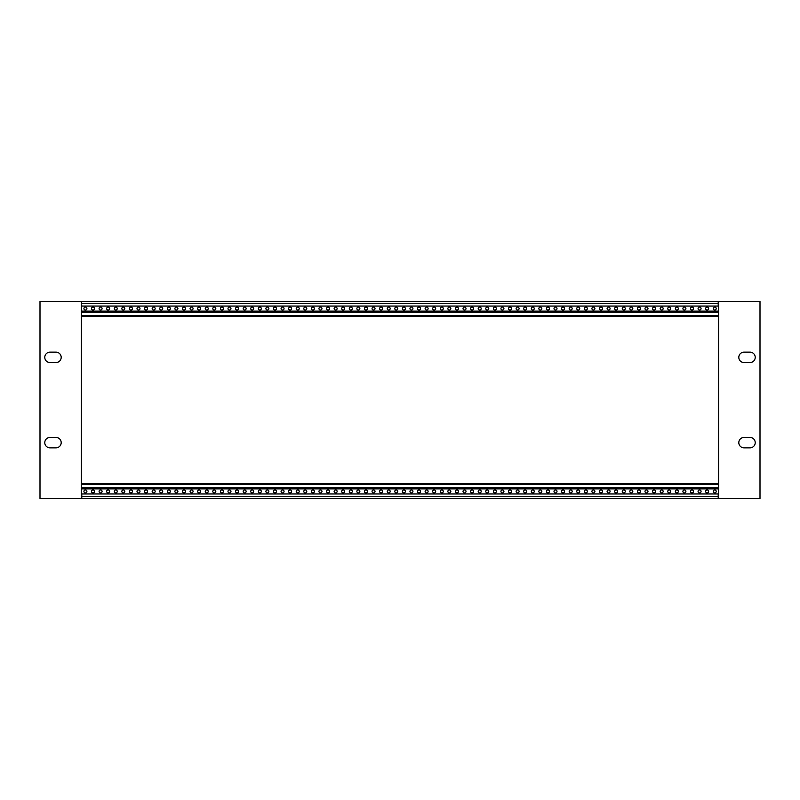 <?xml version="1.0" encoding="UTF-8"?>
<svg xmlns="http://www.w3.org/2000/svg" width="800" height="800" viewBox="0 0 800 800"><rect width="100%" height="100%" fill="white"/><g stroke="black" fill="none" stroke-linecap="round" stroke-linejoin="round"><path stroke-width="1.2" d="M40 301.49L81.34 301.49L81.34 498.51L40 498.51L40 301.49M50 447.87L55.97 447.87A5.22 5.22 0 0 0 61.19 442.65A5.22 5.22 0 0 0 55.97 437.43L50 437.43A5.22 5.22 0 0 0 44.78 442.65A5.22 5.22 0 0 0 50 447.87M50 362.57L55.97 362.57A5.22 5.22 0 0 0 61.19 357.35A5.22 5.22 0 0 0 55.97 352.13L50 352.13A5.22 5.22 0 0 0 44.78 357.35A5.22 5.22 0 0 0 50 362.57M718.66 483.58L81.34 483.58M718.66 498.51L718.66 301.49L760 301.49L760 498.51L718.21 498.51L718.21 493.96L81.79 493.96L81.79 496.57L718.21 496.57M81.34 498.51L718.21 498.51M718.66 484.18L718.21 487.76L81.79 487.76L81.79 488.88L718.21 488.88L718.21 487.76M81.79 498.51L81.79 496.57M81.34 484.18L81.79 487.76M81.79 484.18L718.21 484.18M81.34 316.42L718.66 316.42M81.34 301.49L81.79 306.04L718.21 306.04L718.21 303.43L81.79 303.43M718.66 301.49L81.79 301.49M81.34 315.82L81.79 312.24L718.21 312.24L718.21 311.12L81.79 311.12L81.79 312.24M718.21 301.49L718.21 303.43M718.66 315.82L718.21 312.24M718.21 315.82L81.79 315.82M750 352.13L744.03 352.13A5.22 5.22 0 0 0 738.81 357.35A5.22 5.22 0 0 0 744.03 362.57L750 362.57A5.22 5.22 0 0 0 755.22 357.35A5.22 5.22 0 0 0 750 352.13M750 437.43L744.03 437.43A5.22 5.22 0 0 0 738.81 442.65A5.22 5.22 0 0 0 744.03 447.87L750 447.87A5.22 5.22 0 0 0 755.22 442.65A5.22 5.22 0 0 0 750 437.43M85.42 307.09A1.49 1.49 0 0 0 83.93 308.58A1.49 1.49 0 0 0 85.42 310.07A1.49 1.49 0 0 0 86.91 308.58A1.49 1.49 0 0 0 85.42 307.09M93 307.09A1.49 1.49 0 0 0 91.51 308.58A1.49 1.49 0 0 0 93 310.07A1.49 1.49 0 0 0 94.49 308.58A1.49 1.49 0 0 0 93 307.09M100.58 307.09A1.49 1.49 0 0 0 99.09 308.58A1.49 1.49 0 0 0 100.58 310.07A1.49 1.49 0 0 0 102.07 308.58A1.49 1.49 0 0 0 100.58 307.09M108.16 307.09A1.49 1.49 0 0 0 106.67 308.58A1.49 1.49 0 0 0 108.16 310.07A1.49 1.49 0 0 0 109.66 308.58A1.49 1.49 0 0 0 108.16 307.09M115.75 307.09A1.49 1.49 0 0 0 114.25 308.58A1.49 1.49 0 0 0 115.75 310.07A1.49 1.49 0 0 0 117.24 308.58A1.49 1.49 0 0 0 115.75 307.09M123.33 307.09A1.49 1.49 0 0 0 121.84 308.58A1.49 1.49 0 0 0 123.33 310.07A1.49 1.49 0 0 0 124.82 308.58A1.49 1.49 0 0 0 123.33 307.09M130.91 307.09A1.49 1.49 0 0 0 129.42 308.58A1.49 1.49 0 0 0 130.91 310.07A1.49 1.49 0 0 0 132.4 308.58A1.49 1.49 0 0 0 130.91 307.09M138.49 307.09A1.49 1.49 0 0 0 137 308.58A1.49 1.49 0 0 0 138.49 310.07A1.49 1.49 0 0 0 139.99 308.58A1.49 1.49 0 0 0 138.49 307.09M146.07 307.09A1.49 1.49 0 0 0 144.58 308.58A1.49 1.49 0 0 0 146.07 310.07A1.49 1.49 0 0 0 147.57 308.58A1.49 1.49 0 0 0 146.07 307.09M153.66 307.09A1.49 1.49 0 0 0 152.16 308.58A1.49 1.49 0 0 0 153.66 310.07A1.49 1.49 0 0 0 155.15 308.58A1.49 1.49 0 0 0 153.66 307.09M161.24 307.09A1.49 1.49 0 0 0 159.75 308.58A1.49 1.49 0 0 0 161.24 310.07A1.49 1.49 0 0 0 162.73 308.58A1.49 1.49 0 0 0 161.24 307.09M168.82 307.09A1.49 1.49 0 0 0 167.33 308.58A1.49 1.49 0 0 0 168.82 310.07A1.49 1.49 0 0 0 170.31 308.58A1.49 1.49 0 0 0 168.82 307.09M176.4 307.09A1.49 1.49 0 0 0 174.91 308.58A1.49 1.49 0 0 0 176.4 310.07A1.49 1.49 0 0 0 177.9 308.58A1.49 1.49 0 0 0 176.4 307.09M183.99 307.09A1.49 1.49 0 0 0 182.49 308.58A1.49 1.49 0 0 0 183.99 310.07A1.49 1.49 0 0 0 185.48 308.58A1.49 1.49 0 0 0 183.99 307.09M191.57 307.09A1.49 1.49 0 0 0 190.07 308.58A1.49 1.49 0 0 0 191.57 310.07A1.49 1.49 0 0 0 193.06 308.58A1.49 1.49 0 0 0 191.57 307.09M199.15 307.09A1.49 1.49 0 0 0 197.66 308.58A1.49 1.49 0 0 0 199.15 310.07A1.49 1.49 0 0 0 200.64 308.58A1.49 1.49 0 0 0 199.15 307.09M206.73 307.09A1.49 1.49 0 0 0 205.24 308.58A1.49 1.49 0 0 0 206.73 310.07A1.49 1.49 0 0 0 208.22 308.58A1.49 1.49 0 0 0 206.73 307.09M214.31 307.09A1.49 1.49 0 0 0 212.82 308.58A1.49 1.49 0 0 0 214.31 310.07A1.49 1.49 0 0 0 215.81 308.58A1.49 1.49 0 0 0 214.31 307.09M221.9 307.09A1.49 1.49 0 0 0 220.4 308.58A1.49 1.49 0 0 0 221.9 310.07A1.49 1.49 0 0 0 223.39 308.58A1.49 1.49 0 0 0 221.9 307.09M229.48 307.09A1.49 1.49 0 0 0 227.99 308.58A1.49 1.49 0 0 0 229.48 310.07A1.49 1.49 0 0 0 230.97 308.58A1.49 1.49 0 0 0 229.48 307.09M237.06 307.09A1.49 1.49 0 0 0 235.57 308.58A1.49 1.49 0 0 0 237.06 310.07A1.49 1.49 0 0 0 238.55 308.58A1.49 1.49 0 0 0 237.06 307.09M244.64 307.09A1.49 1.49 0 0 0 243.15 308.58A1.49 1.49 0 0 0 244.64 310.07A1.49 1.49 0 0 0 246.13 308.58A1.49 1.49 0 0 0 244.64 307.09M252.22 307.09A1.49 1.49 0 0 0 250.73 308.58A1.49 1.49 0 0 0 252.22 310.07A1.49 1.49 0 0 0 253.72 308.58A1.49 1.49 0 0 0 252.22 307.09M259.81 307.09A1.49 1.49 0 0 0 258.31 308.58A1.49 1.49 0 0 0 259.81 310.07A1.49 1.49 0 0 0 261.3 308.58A1.49 1.49 0 0 0 259.81 307.09M267.39 307.09A1.49 1.49 0 0 0 265.9 308.58A1.49 1.49 0 0 0 267.39 310.07A1.49 1.49 0 0 0 268.88 308.58A1.49 1.49 0 0 0 267.39 307.09M274.97 307.09A1.49 1.49 0 0 0 273.48 308.58A1.49 1.49 0 0 0 274.97 310.07A1.49 1.49 0 0 0 276.46 308.58A1.49 1.49 0 0 0 274.97 307.09M282.55 307.09A1.49 1.49 0 0 0 281.06 308.58A1.49 1.49 0 0 0 282.55 310.07A1.49 1.49 0 0 0 284.04 308.58A1.49 1.49 0 0 0 282.55 307.09M290.13 307.09A1.49 1.49 0 0 0 288.64 308.58A1.49 1.49 0 0 0 290.13 310.07A1.49 1.49 0 0 0 291.63 308.58A1.49 1.49 0 0 0 290.13 307.09M297.72 307.09A1.49 1.49 0 0 0 296.22 308.58A1.49 1.49 0 0 0 297.72 310.07A1.49 1.49 0 0 0 299.21 308.58A1.49 1.49 0 0 0 297.72 307.09M305.3 307.09A1.49 1.49 0 0 0 303.81 308.58A1.49 1.49 0 0 0 305.3 310.07A1.49 1.49 0 0 0 306.79 308.58A1.49 1.49 0 0 0 305.3 307.09M312.88 307.09A1.49 1.49 0 0 0 311.39 308.58A1.49 1.49 0 0 0 312.88 310.07A1.49 1.49 0 0 0 314.37 308.58A1.49 1.49 0 0 0 312.88 307.09M320.46 307.09A1.49 1.49 0 0 0 318.97 308.58A1.49 1.49 0 0 0 320.46 310.07A1.49 1.49 0 0 0 321.96 308.58A1.49 1.49 0 0 0 320.46 307.09M328.04 307.09A1.49 1.49 0 0 0 326.55 308.58A1.49 1.49 0 0 0 328.04 310.07A1.49 1.49 0 0 0 329.54 308.58A1.49 1.49 0 0 0 328.04 307.09M335.63 307.09A1.49 1.49 0 0 0 334.13 308.58A1.49 1.49 0 0 0 335.63 310.07A1.49 1.49 0 0 0 337.12 308.58A1.49 1.49 0 0 0 335.63 307.09M343.21 307.09A1.49 1.49 0 0 0 341.72 308.58A1.49 1.49 0 0 0 343.21 310.07A1.49 1.49 0 0 0 344.7 308.58A1.49 1.49 0 0 0 343.21 307.09M350.79 307.09A1.49 1.49 0 0 0 349.3 308.58A1.49 1.49 0 0 0 350.79 310.07A1.49 1.49 0 0 0 352.28 308.58A1.49 1.49 0 0 0 350.79 307.09M358.37 307.09A1.49 1.49 0 0 0 356.88 308.58A1.49 1.49 0 0 0 358.37 310.07A1.49 1.49 0 0 0 359.87 308.58A1.49 1.49 0 0 0 358.37 307.09M365.96 307.09A1.49 1.49 0 0 0 364.46 308.58A1.49 1.49 0 0 0 365.96 310.07A1.49 1.49 0 0 0 367.45 308.58A1.49 1.49 0 0 0 365.96 307.09M373.54 307.09A1.49 1.49 0 0 0 372.04 308.58A1.49 1.49 0 0 0 373.54 310.07A1.49 1.49 0 0 0 375.03 308.58A1.49 1.49 0 0 0 373.54 307.09M381.12 307.09A1.49 1.49 0 0 0 379.63 308.58A1.49 1.49 0 0 0 381.12 310.07A1.49 1.49 0 0 0 382.61 308.58A1.49 1.49 0 0 0 381.12 307.09M388.7 307.09A1.49 1.49 0 0 0 387.21 308.58A1.49 1.49 0 0 0 388.7 310.07A1.49 1.49 0 0 0 390.19 308.58A1.49 1.49 0 0 0 388.7 307.09M396.28 307.09A1.49 1.49 0 0 0 394.79 308.58A1.49 1.49 0 0 0 396.28 310.07A1.49 1.49 0 0 0 397.78 308.58A1.49 1.49 0 0 0 396.28 307.09M403.87 307.09A1.49 1.49 0 0 0 402.37 308.58A1.49 1.49 0 0 0 403.87 310.07A1.49 1.49 0 0 0 405.36 308.58A1.49 1.49 0 0 0 403.87 307.09M411.45 307.09A1.49 1.49 0 0 0 409.96 308.58A1.49 1.49 0 0 0 411.45 310.07A1.49 1.49 0 0 0 412.94 308.58A1.49 1.49 0 0 0 411.45 307.09M419.03 307.09A1.49 1.49 0 0 0 417.54 308.58A1.49 1.49 0 0 0 419.03 310.07A1.49 1.49 0 0 0 420.52 308.58A1.49 1.49 0 0 0 419.03 307.09M426.61 307.09A1.49 1.49 0 0 0 425.12 308.58A1.49 1.49 0 0 0 426.61 310.07A1.49 1.49 0 0 0 428.1 308.58A1.49 1.49 0 0 0 426.61 307.09M434.19 307.09A1.49 1.49 0 0 0 432.7 308.58A1.49 1.49 0 0 0 434.19 310.07A1.49 1.49 0 0 0 435.69 308.58A1.49 1.49 0 0 0 434.19 307.09M441.78 307.09A1.49 1.49 0 0 0 440.28 308.58A1.49 1.49 0 0 0 441.78 310.07A1.49 1.49 0 0 0 443.27 308.58A1.49 1.49 0 0 0 441.78 307.09M449.36 307.09A1.49 1.49 0 0 0 447.87 308.58A1.49 1.49 0 0 0 449.36 310.07A1.49 1.49 0 0 0 450.85 308.58A1.49 1.49 0 0 0 449.36 307.09M456.94 307.09A1.49 1.49 0 0 0 455.45 308.58A1.49 1.49 0 0 0 456.94 310.07A1.49 1.49 0 0 0 458.43 308.58A1.49 1.49 0 0 0 456.94 307.09M464.52 307.09A1.49 1.49 0 0 0 463.03 308.58A1.49 1.49 0 0 0 464.52 310.07A1.49 1.49 0 0 0 466.01 308.58A1.49 1.49 0 0 0 464.52 307.09M472.1 307.09A1.49 1.49 0 0 0 470.61 308.58A1.49 1.49 0 0 0 472.1 310.07A1.49 1.49 0 0 0 473.6 308.58A1.49 1.49 0 0 0 472.1 307.09M479.69 307.09A1.49 1.49 0 0 0 478.19 308.58A1.49 1.49 0 0 0 479.69 310.07A1.49 1.49 0 0 0 481.18 308.58A1.49 1.49 0 0 0 479.69 307.09M487.27 307.09A1.49 1.49 0 0 0 485.78 308.58A1.49 1.49 0 0 0 487.27 310.07A1.49 1.49 0 0 0 488.76 308.58A1.49 1.49 0 0 0 487.27 307.09M494.85 307.09A1.49 1.49 0 0 0 493.36 308.58A1.49 1.49 0 0 0 494.85 310.07A1.49 1.49 0 0 0 496.34 308.58A1.49 1.49 0 0 0 494.85 307.09M502.43 307.09A1.49 1.49 0 0 0 500.94 308.58A1.49 1.49 0 0 0 502.43 310.07A1.49 1.49 0 0 0 503.93 308.58A1.49 1.49 0 0 0 502.43 307.09M510.01 307.09A1.49 1.49 0 0 0 508.52 308.58A1.49 1.49 0 0 0 510.01 310.07A1.49 1.49 0 0 0 511.51 308.58A1.49 1.49 0 0 0 510.01 307.09M517.6 307.09A1.49 1.49 0 0 0 516.1 308.58A1.49 1.49 0 0 0 517.6 310.07A1.49 1.49 0 0 0 519.09 308.58A1.49 1.49 0 0 0 517.6 307.09M525.18 307.09A1.49 1.49 0 0 0 523.69 308.58A1.49 1.49 0 0 0 525.18 310.07A1.49 1.49 0 0 0 526.67 308.58A1.49 1.49 0 0 0 525.18 307.09M532.76 307.09A1.49 1.49 0 0 0 531.27 308.58A1.49 1.49 0 0 0 532.76 310.07A1.49 1.49 0 0 0 534.25 308.58A1.49 1.49 0 0 0 532.76 307.09M540.34 307.09A1.49 1.49 0 0 0 538.85 308.58A1.49 1.49 0 0 0 540.34 310.07A1.49 1.49 0 0 0 541.84 308.58A1.49 1.49 0 0 0 540.34 307.09M547.93 307.09A1.49 1.49 0 0 0 546.43 308.58A1.49 1.49 0 0 0 547.93 310.07A1.49 1.49 0 0 0 549.42 308.58A1.49 1.49 0 0 0 547.93 307.09M555.51 307.09A1.49 1.49 0 0 0 554.01 308.58A1.49 1.49 0 0 0 555.51 310.07A1.49 1.49 0 0 0 557 308.58A1.49 1.49 0 0 0 555.51 307.09M563.09 307.09A1.49 1.49 0 0 0 561.6 308.58A1.49 1.49 0 0 0 563.09 310.07A1.49 1.49 0 0 0 564.58 308.58A1.49 1.49 0 0 0 563.09 307.09M570.67 307.09A1.49 1.49 0 0 0 569.18 308.58A1.49 1.49 0 0 0 570.67 310.07A1.49 1.49 0 0 0 572.16 308.58A1.49 1.49 0 0 0 570.67 307.09M578.25 307.09A1.49 1.49 0 0 0 576.76 308.58A1.49 1.49 0 0 0 578.25 310.07A1.49 1.49 0 0 0 579.75 308.58A1.49 1.49 0 0 0 578.25 307.09M585.84 307.09A1.49 1.49 0 0 0 584.34 308.58A1.49 1.49 0 0 0 585.84 310.07A1.49 1.49 0 0 0 587.33 308.58A1.49 1.49 0 0 0 585.84 307.09M593.42 307.09A1.49 1.49 0 0 0 591.93 308.58A1.49 1.49 0 0 0 593.42 310.07A1.49 1.49 0 0 0 594.91 308.58A1.49 1.49 0 0 0 593.42 307.09M601 307.09A1.49 1.49 0 0 0 599.51 308.58A1.49 1.49 0 0 0 601 310.07A1.49 1.49 0 0 0 602.49 308.58A1.49 1.49 0 0 0 601 307.09M608.58 307.09A1.49 1.49 0 0 0 607.09 308.58A1.49 1.49 0 0 0 608.58 310.07A1.49 1.49 0 0 0 610.07 308.58A1.49 1.49 0 0 0 608.58 307.09M616.16 307.09A1.49 1.49 0 0 0 614.67 308.58A1.49 1.49 0 0 0 616.16 310.07A1.49 1.49 0 0 0 617.66 308.58A1.49 1.49 0 0 0 616.16 307.09M623.75 307.09A1.49 1.49 0 0 0 622.25 308.58A1.49 1.49 0 0 0 623.75 310.07A1.49 1.49 0 0 0 625.24 308.58A1.49 1.49 0 0 0 623.75 307.09M631.33 307.09A1.49 1.49 0 0 0 629.84 308.58A1.49 1.49 0 0 0 631.33 310.07A1.49 1.49 0 0 0 632.82 308.58A1.49 1.49 0 0 0 631.33 307.09M638.91 307.09A1.49 1.49 0 0 0 637.42 308.58A1.49 1.49 0 0 0 638.91 310.07A1.49 1.49 0 0 0 640.4 308.58A1.49 1.49 0 0 0 638.91 307.09M646.49 307.09A1.49 1.49 0 0 0 645 308.58A1.49 1.49 0 0 0 646.49 310.07A1.49 1.49 0 0 0 647.99 308.58A1.49 1.49 0 0 0 646.49 307.09M654.07 307.09A1.49 1.49 0 0 0 652.58 308.58A1.49 1.49 0 0 0 654.07 310.07A1.49 1.49 0 0 0 655.57 308.58A1.49 1.49 0 0 0 654.07 307.09M661.66 307.09A1.49 1.49 0 0 0 660.16 308.58A1.49 1.49 0 0 0 661.66 310.07A1.49 1.49 0 0 0 663.15 308.58A1.49 1.49 0 0 0 661.66 307.09M669.24 307.09A1.49 1.49 0 0 0 667.75 308.58A1.49 1.49 0 0 0 669.24 310.07A1.49 1.49 0 0 0 670.73 308.58A1.49 1.49 0 0 0 669.24 307.09M676.82 307.09A1.49 1.49 0 0 0 675.33 308.58A1.49 1.49 0 0 0 676.82 310.07A1.49 1.49 0 0 0 678.31 308.58A1.49 1.49 0 0 0 676.82 307.09M684.4 307.09A1.49 1.49 0 0 0 682.91 308.58A1.49 1.49 0 0 0 684.4 310.07A1.49 1.49 0 0 0 685.9 308.58A1.49 1.49 0 0 0 684.4 307.09M691.99 307.09A1.49 1.49 0 0 0 690.49 308.58A1.49 1.49 0 0 0 691.99 310.07A1.49 1.49 0 0 0 693.48 308.58A1.49 1.49 0 0 0 691.99 307.09M699.57 307.09A1.49 1.49 0 0 0 698.07 308.58A1.49 1.49 0 0 0 699.57 310.07A1.49 1.49 0 0 0 701.06 308.58A1.49 1.49 0 0 0 699.57 307.09M707.15 307.09A1.49 1.49 0 0 0 705.66 308.58A1.49 1.49 0 0 0 707.15 310.07A1.49 1.49 0 0 0 708.64 308.58A1.49 1.49 0 0 0 707.15 307.09M714.73 307.09A1.49 1.49 0 0 0 713.24 308.58A1.49 1.49 0 0 0 714.73 310.07A1.49 1.49 0 0 0 716.22 308.58A1.49 1.49 0 0 0 714.73 307.09M85.42 489.93A1.49 1.49 0 0 0 83.93 491.42A1.49 1.49 0 0 0 85.42 492.91A1.49 1.49 0 0 0 86.91 491.42A1.49 1.49 0 0 0 85.42 489.93M93 489.93A1.49 1.49 0 0 0 91.51 491.42A1.49 1.49 0 0 0 93 492.91A1.49 1.49 0 0 0 94.49 491.42A1.49 1.49 0 0 0 93 489.93M100.58 489.93A1.49 1.49 0 0 0 99.09 491.42A1.49 1.49 0 0 0 100.58 492.91A1.49 1.49 0 0 0 102.07 491.42A1.49 1.49 0 0 0 100.58 489.93M108.16 489.93A1.49 1.49 0 0 0 106.67 491.42A1.49 1.49 0 0 0 108.16 492.91A1.49 1.49 0 0 0 109.66 491.42A1.49 1.49 0 0 0 108.16 489.93M115.75 489.93A1.49 1.49 0 0 0 114.25 491.42A1.49 1.49 0 0 0 115.75 492.91A1.49 1.49 0 0 0 117.24 491.42A1.49 1.49 0 0 0 115.75 489.93M123.33 489.93A1.49 1.49 0 0 0 121.84 491.42A1.49 1.49 0 0 0 123.33 492.91A1.49 1.49 0 0 0 124.82 491.42A1.49 1.49 0 0 0 123.33 489.93M130.91 489.93A1.49 1.49 0 0 0 129.42 491.42A1.49 1.49 0 0 0 130.91 492.91A1.49 1.49 0 0 0 132.4 491.42A1.49 1.49 0 0 0 130.91 489.93M138.49 489.93A1.49 1.49 0 0 0 137 491.42A1.49 1.49 0 0 0 138.49 492.91A1.49 1.49 0 0 0 139.99 491.42A1.49 1.49 0 0 0 138.49 489.93M146.07 489.93A1.49 1.49 0 0 0 144.58 491.42A1.49 1.49 0 0 0 146.07 492.91A1.49 1.49 0 0 0 147.57 491.42A1.49 1.49 0 0 0 146.07 489.93M153.66 489.93A1.49 1.49 0 0 0 152.16 491.42A1.49 1.49 0 0 0 153.66 492.91A1.49 1.49 0 0 0 155.15 491.42A1.49 1.49 0 0 0 153.66 489.93M161.24 489.93A1.49 1.49 0 0 0 159.75 491.42A1.49 1.49 0 0 0 161.24 492.91A1.49 1.49 0 0 0 162.73 491.42A1.49 1.49 0 0 0 161.24 489.93M168.82 489.93A1.49 1.49 0 0 0 167.33 491.42A1.49 1.49 0 0 0 168.82 492.91A1.49 1.49 0 0 0 170.31 491.42A1.49 1.49 0 0 0 168.82 489.93M176.4 489.93A1.49 1.49 0 0 0 174.91 491.42A1.49 1.49 0 0 0 176.4 492.91A1.49 1.49 0 0 0 177.9 491.42A1.49 1.49 0 0 0 176.4 489.93M183.99 489.93A1.49 1.49 0 0 0 182.49 491.42A1.49 1.49 0 0 0 183.99 492.91A1.49 1.49 0 0 0 185.48 491.42A1.49 1.49 0 0 0 183.99 489.93M191.57 489.93A1.49 1.49 0 0 0 190.07 491.42A1.49 1.49 0 0 0 191.57 492.91A1.49 1.49 0 0 0 193.06 491.42A1.49 1.49 0 0 0 191.57 489.93M199.15 489.93A1.49 1.49 0 0 0 197.66 491.42A1.49 1.49 0 0 0 199.15 492.91A1.49 1.49 0 0 0 200.64 491.42A1.49 1.49 0 0 0 199.15 489.93M206.73 489.93A1.49 1.49 0 0 0 205.24 491.42A1.49 1.49 0 0 0 206.73 492.91A1.49 1.49 0 0 0 208.22 491.42A1.49 1.49 0 0 0 206.73 489.93M214.31 489.93A1.49 1.49 0 0 0 212.82 491.42A1.49 1.49 0 0 0 214.31 492.91A1.49 1.49 0 0 0 215.81 491.42A1.49 1.49 0 0 0 214.31 489.93M221.9 489.93A1.49 1.49 0 0 0 220.4 491.42A1.49 1.49 0 0 0 221.9 492.91A1.49 1.49 0 0 0 223.39 491.42A1.49 1.49 0 0 0 221.9 489.93M229.48 489.93A1.49 1.49 0 0 0 227.99 491.42A1.49 1.49 0 0 0 229.48 492.91A1.49 1.49 0 0 0 230.97 491.42A1.49 1.49 0 0 0 229.48 489.93M237.06 489.93A1.49 1.49 0 0 0 235.57 491.42A1.49 1.49 0 0 0 237.06 492.91A1.49 1.49 0 0 0 238.55 491.42A1.49 1.49 0 0 0 237.06 489.93M244.64 489.93A1.49 1.49 0 0 0 243.15 491.42A1.49 1.49 0 0 0 244.64 492.91A1.49 1.49 0 0 0 246.13 491.42A1.49 1.49 0 0 0 244.64 489.93M252.22 489.93A1.49 1.49 0 0 0 250.73 491.42A1.49 1.49 0 0 0 252.22 492.91A1.49 1.49 0 0 0 253.72 491.42A1.49 1.49 0 0 0 252.22 489.93M259.81 489.93A1.49 1.49 0 0 0 258.31 491.42A1.49 1.49 0 0 0 259.81 492.91A1.49 1.49 0 0 0 261.3 491.42A1.49 1.49 0 0 0 259.81 489.93M267.39 489.93A1.49 1.49 0 0 0 265.9 491.42A1.49 1.49 0 0 0 267.39 492.91A1.49 1.49 0 0 0 268.88 491.42A1.49 1.49 0 0 0 267.39 489.93M274.97 489.93A1.49 1.49 0 0 0 273.48 491.42A1.49 1.49 0 0 0 274.97 492.91A1.49 1.49 0 0 0 276.46 491.42A1.49 1.49 0 0 0 274.97 489.93M282.55 489.93A1.49 1.49 0 0 0 281.06 491.42A1.49 1.49 0 0 0 282.55 492.91A1.49 1.49 0 0 0 284.04 491.42A1.49 1.49 0 0 0 282.55 489.93M290.13 489.93A1.49 1.49 0 0 0 288.64 491.42A1.49 1.49 0 0 0 290.13 492.91A1.49 1.49 0 0 0 291.63 491.42A1.49 1.49 0 0 0 290.13 489.93M297.72 489.93A1.49 1.49 0 0 0 296.22 491.42A1.49 1.49 0 0 0 297.72 492.91A1.49 1.49 0 0 0 299.21 491.42A1.49 1.49 0 0 0 297.72 489.93M305.3 489.93A1.49 1.49 0 0 0 303.81 491.42A1.49 1.49 0 0 0 305.3 492.91A1.49 1.49 0 0 0 306.79 491.42A1.49 1.49 0 0 0 305.3 489.93M312.88 489.93A1.49 1.49 0 0 0 311.39 491.42A1.49 1.49 0 0 0 312.88 492.91A1.49 1.49 0 0 0 314.37 491.42A1.49 1.49 0 0 0 312.88 489.93M320.46 489.93A1.49 1.49 0 0 0 318.97 491.42A1.49 1.49 0 0 0 320.46 492.91A1.49 1.49 0 0 0 321.96 491.42A1.49 1.49 0 0 0 320.46 489.93M328.04 489.93A1.49 1.49 0 0 0 326.55 491.42A1.49 1.49 0 0 0 328.04 492.91A1.49 1.49 0 0 0 329.54 491.42A1.49 1.49 0 0 0 328.04 489.93M335.63 489.93A1.49 1.49 0 0 0 334.13 491.42A1.49 1.49 0 0 0 335.63 492.91A1.49 1.49 0 0 0 337.12 491.42A1.49 1.49 0 0 0 335.63 489.93M343.21 489.93A1.49 1.49 0 0 0 341.72 491.42A1.49 1.49 0 0 0 343.21 492.91A1.49 1.49 0 0 0 344.7 491.42A1.49 1.49 0 0 0 343.21 489.93M350.79 489.93A1.49 1.49 0 0 0 349.3 491.42A1.49 1.49 0 0 0 350.79 492.91A1.49 1.49 0 0 0 352.28 491.42A1.49 1.49 0 0 0 350.79 489.93M358.37 489.93A1.49 1.49 0 0 0 356.88 491.42A1.49 1.49 0 0 0 358.37 492.91A1.49 1.49 0 0 0 359.87 491.42A1.49 1.49 0 0 0 358.37 489.93M365.96 489.93A1.49 1.49 0 0 0 364.46 491.42A1.49 1.49 0 0 0 365.96 492.91A1.49 1.49 0 0 0 367.45 491.42A1.49 1.49 0 0 0 365.96 489.93M373.54 489.93A1.49 1.49 0 0 0 372.04 491.42A1.49 1.49 0 0 0 373.54 492.91A1.49 1.49 0 0 0 375.03 491.42A1.49 1.49 0 0 0 373.54 489.93M381.12 489.93A1.49 1.49 0 0 0 379.63 491.42A1.49 1.49 0 0 0 381.12 492.91A1.49 1.49 0 0 0 382.61 491.42A1.49 1.49 0 0 0 381.12 489.93M388.7 489.93A1.49 1.49 0 0 0 387.21 491.42A1.49 1.49 0 0 0 388.7 492.91A1.49 1.49 0 0 0 390.19 491.42A1.49 1.49 0 0 0 388.7 489.93M396.28 489.93A1.49 1.49 0 0 0 394.79 491.42A1.49 1.49 0 0 0 396.28 492.91A1.49 1.49 0 0 0 397.78 491.42A1.49 1.49 0 0 0 396.28 489.93M403.87 489.93A1.49 1.49 0 0 0 402.37 491.42A1.49 1.49 0 0 0 403.87 492.91A1.49 1.49 0 0 0 405.36 491.42A1.49 1.49 0 0 0 403.87 489.93M411.45 489.93A1.49 1.49 0 0 0 409.96 491.42A1.49 1.49 0 0 0 411.45 492.91A1.49 1.49 0 0 0 412.94 491.42A1.49 1.49 0 0 0 411.45 489.93M419.03 489.93A1.49 1.49 0 0 0 417.54 491.42A1.49 1.49 0 0 0 419.03 492.91A1.49 1.49 0 0 0 420.52 491.42A1.49 1.49 0 0 0 419.03 489.93M426.61 489.93A1.49 1.49 0 0 0 425.12 491.42A1.49 1.49 0 0 0 426.61 492.91A1.49 1.49 0 0 0 428.1 491.42A1.49 1.49 0 0 0 426.61 489.93M434.19 489.93A1.49 1.49 0 0 0 432.7 491.42A1.49 1.49 0 0 0 434.19 492.91A1.49 1.49 0 0 0 435.69 491.42A1.49 1.49 0 0 0 434.19 489.93M441.78 489.93A1.49 1.49 0 0 0 440.28 491.42A1.49 1.49 0 0 0 441.78 492.91A1.49 1.49 0 0 0 443.27 491.42A1.49 1.49 0 0 0 441.78 489.93M449.36 489.93A1.49 1.49 0 0 0 447.87 491.42A1.49 1.49 0 0 0 449.36 492.91A1.49 1.49 0 0 0 450.85 491.42A1.49 1.49 0 0 0 449.36 489.93M456.94 489.93A1.49 1.49 0 0 0 455.45 491.42A1.49 1.49 0 0 0 456.94 492.91A1.49 1.49 0 0 0 458.43 491.42A1.49 1.49 0 0 0 456.94 489.93M464.52 489.93A1.49 1.49 0 0 0 463.03 491.42A1.49 1.49 0 0 0 464.52 492.91A1.49 1.49 0 0 0 466.01 491.42A1.49 1.49 0 0 0 464.52 489.93M472.1 489.93A1.49 1.49 0 0 0 470.61 491.42A1.49 1.49 0 0 0 472.1 492.91A1.49 1.49 0 0 0 473.6 491.42A1.49 1.49 0 0 0 472.1 489.93M479.69 489.93A1.49 1.49 0 0 0 478.19 491.42A1.49 1.49 0 0 0 479.69 492.91A1.49 1.49 0 0 0 481.18 491.42A1.49 1.49 0 0 0 479.69 489.93M487.27 489.93A1.49 1.49 0 0 0 485.78 491.42A1.49 1.49 0 0 0 487.27 492.91A1.49 1.49 0 0 0 488.76 491.42A1.49 1.49 0 0 0 487.27 489.93M494.85 489.93A1.49 1.49 0 0 0 493.36 491.42A1.49 1.49 0 0 0 494.85 492.91A1.49 1.49 0 0 0 496.34 491.42A1.49 1.49 0 0 0 494.85 489.93M502.43 489.93A1.49 1.49 0 0 0 500.94 491.42A1.49 1.49 0 0 0 502.43 492.91A1.49 1.49 0 0 0 503.93 491.42A1.49 1.49 0 0 0 502.43 489.93M510.01 489.93A1.49 1.49 0 0 0 508.52 491.42A1.49 1.49 0 0 0 510.01 492.91A1.49 1.49 0 0 0 511.51 491.42A1.49 1.49 0 0 0 510.01 489.93M517.6 489.93A1.49 1.49 0 0 0 516.1 491.42A1.49 1.49 0 0 0 517.6 492.91A1.49 1.49 0 0 0 519.09 491.42A1.49 1.49 0 0 0 517.6 489.93M525.18 489.93A1.49 1.49 0 0 0 523.69 491.42A1.49 1.49 0 0 0 525.18 492.91A1.49 1.49 0 0 0 526.67 491.42A1.49 1.49 0 0 0 525.18 489.93M532.76 489.93A1.49 1.49 0 0 0 531.27 491.42A1.49 1.49 0 0 0 532.76 492.91A1.49 1.49 0 0 0 534.25 491.42A1.49 1.49 0 0 0 532.76 489.93M540.34 489.93A1.49 1.49 0 0 0 538.85 491.42A1.49 1.49 0 0 0 540.34 492.91A1.49 1.49 0 0 0 541.84 491.42A1.49 1.49 0 0 0 540.34 489.93M547.93 489.93A1.49 1.49 0 0 0 546.43 491.42A1.49 1.49 0 0 0 547.93 492.91A1.49 1.49 0 0 0 549.42 491.42A1.49 1.49 0 0 0 547.93 489.93M555.51 489.93A1.49 1.49 0 0 0 554.01 491.42A1.49 1.49 0 0 0 555.51 492.91A1.49 1.49 0 0 0 557 491.42A1.49 1.49 0 0 0 555.51 489.93M563.09 489.93A1.49 1.49 0 0 0 561.6 491.42A1.49 1.49 0 0 0 563.09 492.91A1.49 1.49 0 0 0 564.58 491.42A1.49 1.49 0 0 0 563.09 489.93M570.67 489.93A1.49 1.49 0 0 0 569.18 491.42A1.49 1.49 0 0 0 570.67 492.91A1.49 1.49 0 0 0 572.16 491.42A1.49 1.49 0 0 0 570.67 489.93M578.25 489.93A1.49 1.49 0 0 0 576.76 491.42A1.49 1.49 0 0 0 578.25 492.91A1.49 1.49 0 0 0 579.75 491.42A1.49 1.49 0 0 0 578.25 489.93M585.84 489.93A1.49 1.49 0 0 0 584.34 491.42A1.49 1.49 0 0 0 585.84 492.91A1.49 1.49 0 0 0 587.33 491.42A1.49 1.49 0 0 0 585.84 489.93M593.42 489.93A1.49 1.49 0 0 0 591.93 491.42A1.49 1.49 0 0 0 593.42 492.91A1.49 1.49 0 0 0 594.91 491.42A1.49 1.49 0 0 0 593.42 489.93M601 489.93A1.49 1.49 0 0 0 599.51 491.42A1.49 1.49 0 0 0 601 492.91A1.49 1.49 0 0 0 602.49 491.42A1.49 1.49 0 0 0 601 489.93M608.58 489.93A1.49 1.49 0 0 0 607.09 491.42A1.49 1.49 0 0 0 608.58 492.91A1.49 1.49 0 0 0 610.07 491.42A1.49 1.49 0 0 0 608.58 489.93M616.16 489.93A1.49 1.49 0 0 0 614.67 491.42A1.49 1.49 0 0 0 616.16 492.91A1.49 1.49 0 0 0 617.66 491.42A1.49 1.49 0 0 0 616.16 489.93M623.75 489.93A1.49 1.49 0 0 0 622.25 491.42A1.49 1.49 0 0 0 623.75 492.91A1.49 1.49 0 0 0 625.24 491.42A1.49 1.49 0 0 0 623.75 489.93M631.33 489.93A1.49 1.49 0 0 0 629.84 491.42A1.49 1.49 0 0 0 631.33 492.91A1.49 1.49 0 0 0 632.82 491.42A1.49 1.49 0 0 0 631.33 489.93M638.91 489.93A1.49 1.49 0 0 0 637.42 491.42A1.49 1.49 0 0 0 638.91 492.91A1.49 1.49 0 0 0 640.4 491.42A1.49 1.49 0 0 0 638.91 489.93M646.49 489.93A1.49 1.49 0 0 0 645 491.42A1.49 1.49 0 0 0 646.49 492.91A1.49 1.49 0 0 0 647.99 491.42A1.49 1.49 0 0 0 646.49 489.93M654.07 489.93A1.49 1.49 0 0 0 652.58 491.42A1.49 1.49 0 0 0 654.07 492.91A1.49 1.49 0 0 0 655.57 491.42A1.49 1.49 0 0 0 654.07 489.93M661.66 489.93A1.49 1.49 0 0 0 660.16 491.42A1.49 1.49 0 0 0 661.66 492.91A1.49 1.49 0 0 0 663.15 491.42A1.49 1.49 0 0 0 661.66 489.93M669.24 489.93A1.49 1.49 0 0 0 667.75 491.42A1.49 1.49 0 0 0 669.24 492.91A1.49 1.49 0 0 0 670.73 491.42A1.49 1.49 0 0 0 669.24 489.93M676.82 489.93A1.49 1.49 0 0 0 675.33 491.42A1.49 1.49 0 0 0 676.82 492.91A1.49 1.49 0 0 0 678.31 491.42A1.49 1.49 0 0 0 676.82 489.93M684.4 489.93A1.49 1.49 0 0 0 682.91 491.42A1.49 1.49 0 0 0 684.4 492.91A1.49 1.49 0 0 0 685.9 491.42A1.49 1.49 0 0 0 684.4 489.93M691.99 489.93A1.49 1.49 0 0 0 690.49 491.42A1.49 1.49 0 0 0 691.99 492.91A1.49 1.49 0 0 0 693.48 491.42A1.49 1.49 0 0 0 691.99 489.93M699.57 489.93A1.49 1.49 0 0 0 698.07 491.42A1.49 1.49 0 0 0 699.57 492.91A1.49 1.49 0 0 0 701.06 491.42A1.49 1.49 0 0 0 699.57 489.93M707.15 489.93A1.49 1.49 0 0 0 705.66 491.42A1.49 1.49 0 0 0 707.15 492.91A1.49 1.49 0 0 0 708.64 491.42A1.49 1.49 0 0 0 707.15 489.93M714.73 489.93A1.49 1.49 0 0 0 713.24 491.42A1.49 1.49 0 0 0 714.73 492.91A1.49 1.49 0 0 0 716.22 491.42A1.49 1.49 0 0 0 714.73 489.93"/></g></svg>
